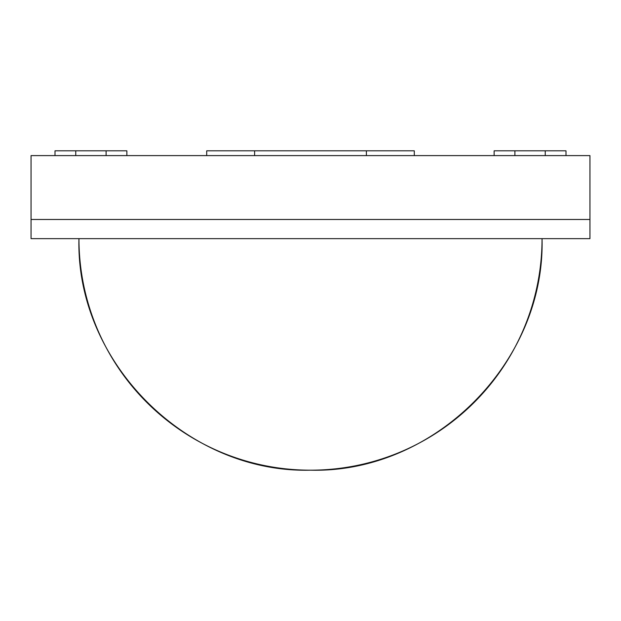 <?xml version="1.0" encoding="UTF-8"?>
<svg xmlns="http://www.w3.org/2000/svg" width="621" height="621" viewBox="0 0 621 621"><rect width="100%" height="100%" fill="white"/><g stroke="black" fill="none" stroke-linecap="round" stroke-linejoin="round"><path stroke-width="0.93" d="M589.95 155.607L31.05 155.607L31.05 219.477L31.05 155.607L589.95 155.607L589.95 219.477L31.05 219.477L31.05 238.643L31.05 219.477L589.95 219.477L31.05 219.477L589.95 219.477L589.95 155.607M206.708 150.818L206.708 155.607L206.708 150.818L254.61 150.818L206.708 150.818M254.61 155.607L254.61 150.818L366.39 150.818L366.39 155.607L366.39 150.818L414.292 150.818L254.61 150.818L254.61 155.607M55.005 150.818L55.005 155.607L55.005 150.818L106.106 150.818L106.106 155.607L106.106 150.818L55.005 150.818M75.762 155.607L75.762 150.818L75.762 155.607M126.863 150.818L106.106 150.818L126.863 150.818L126.863 155.607L126.863 150.818M414.292 155.607L414.292 150.818L414.292 155.607M565.995 155.607L565.995 150.818L545.238 150.818L545.238 155.607L545.238 150.818L514.894 150.818L565.995 150.818L565.995 155.607M514.894 155.607L514.894 150.818L494.137 150.818L494.137 155.607L494.137 150.818L514.894 150.818L514.894 155.607M310.5 470.182A231.548 231.548 0 0 0 542.048 238.643C545.238 362.369 434.226 473.373 310.5 470.182C186.774 473.373 75.762 362.369 78.952 238.643A231.548 231.548 0 0 0 310.5 470.182M78.952 238.643L542.048 238.643M589.95 238.643L31.05 238.643L589.95 238.643L589.95 219.477L589.95 238.643"/></g></svg>
